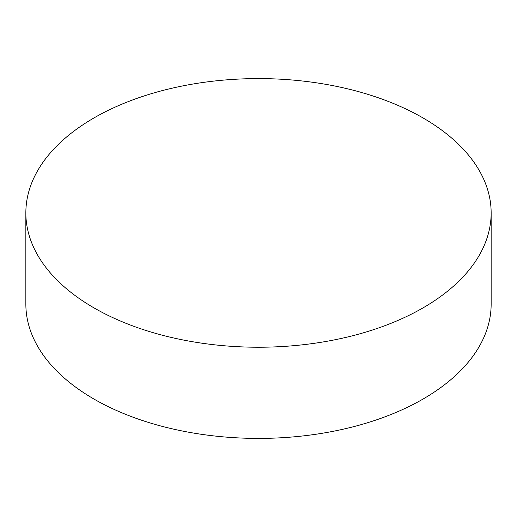 <?xml version="1.0" encoding="UTF-8"?>
<svg xmlns="http://www.w3.org/2000/svg" width="517" height="517" viewBox="0 0 517 517"><rect width="100%" height="100%" fill="white"/><g stroke="black" fill="none" stroke-linecap="round" stroke-linejoin="round"><path stroke-width="0.78" d="M93.991 307.886A232.65 134.317 0 0 0 347.534 337.006A232.65 134.317 0 0 0 491.15 212.907A232.65 134.317 0 0 0 423.009 117.934A232.65 134.317 0 0 0 169.466 88.814A232.65 134.317 0 0 0 25.85 212.907A232.65 134.317 0 0 0 93.991 307.886M25.85 212.907L25.85 304.093A232.65 134.317 0 0 0 93.991 399.066A232.65 134.317 0 0 0 347.534 428.186A232.65 134.317 0 0 0 491.15 304.093L491.15 212.907"/></g></svg>
